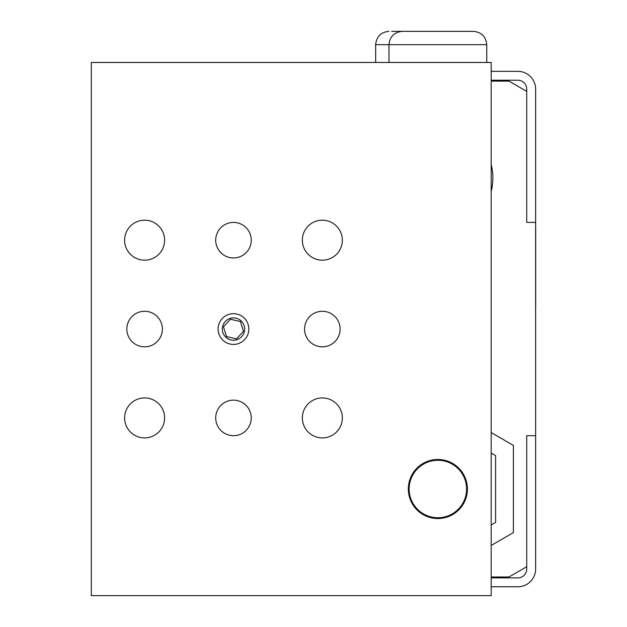 <?xml version="1.0" encoding="UTF-8"?>
<svg xmlns="http://www.w3.org/2000/svg" width="627" height="627" viewBox="0 0 627 627"><rect width="100%" height="100%" fill="white"/><g stroke="black" fill="none" stroke-linecap="round" stroke-linejoin="round"><path stroke-width="0.94" d="M535.623 305.913L535.623 430.804M535.709 227.303L535.709 305.913M491.184 80.225L517.847 80.225A8.888 8.888 0 0 1 526.735 89.112L526.735 222.413L535.623 222.413L535.623 89.112A17.775 17.775 0 0 0 517.847 71.337L491.184 71.337M491.184 586.762L517.847 586.762A17.775 17.775 0 0 0 535.623 568.987L535.623 435.694L526.735 435.694L526.735 568.987A8.888 8.888 0 0 1 517.847 577.875L491.184 577.875M454.309 31.35L421.43 31.35M388.991 62.457L388.991 44.682L486.748 44.682C485.956 36.585 481.512 32.142 473.416 31.35L402.322 31.35C394.226 32.142 389.782 36.585 388.991 44.682L375.659 44.682C376.451 36.585 380.895 32.142 388.991 31.35M408.099 31.35L391.656 31.35M491.184 81.118L508.959 81.118L526.735 91.377M535.623 222.413L535.623 435.694M526.735 566.73L508.959 576.989L491.184 576.989M491.184 164.525A54.988 54.988 0 0 1 491.184 191.431M491.184 545.451L513.403 532.621L513.403 445.397L491.184 432.575M322.341 346.825A17.775 17.775 0 0 1 304.565 329.05A17.775 17.775 0 0 1 322.341 311.282A17.775 17.775 0 0 1 340.116 329.05A17.775 17.775 0 0 1 322.341 346.825M233.479 435.694A17.775 17.775 0 0 1 215.704 417.919A17.775 17.775 0 0 1 233.479 400.144A17.775 17.775 0 0 1 251.247 417.919A17.775 17.775 0 0 1 233.479 435.694M233.479 257.956A17.775 17.775 0 0 1 215.704 240.188A17.775 17.775 0 0 1 233.479 222.413A17.775 17.775 0 0 1 251.247 240.188A17.775 17.775 0 0 1 233.479 257.956M144.61 346.825A17.775 17.775 0 0 1 126.834 329.05A17.775 17.775 0 0 1 144.61 311.282A17.775 17.775 0 0 1 162.385 329.05A17.775 17.775 0 0 1 144.61 346.825M322.341 437.912A19.993 19.993 0 0 1 305.028 407.918A19.993 19.993 0 0 1 339.662 407.918A19.993 19.993 0 0 1 322.341 437.912M144.61 260.181A19.993 19.993 0 0 1 127.297 230.187A19.993 19.993 0 0 1 161.923 230.187A19.993 19.993 0 0 1 144.61 260.181M322.341 260.181A19.993 19.993 0 0 1 305.028 230.187A19.993 19.993 0 0 1 339.662 230.187A19.993 19.993 0 0 1 322.341 260.181M144.61 437.912A19.993 19.993 0 0 1 127.297 407.918A19.993 19.993 0 0 1 161.923 407.918A19.993 19.993 0 0 1 144.61 437.912M437.865 518.545A29.532 29.532 0 0 1 412.292 474.247A29.532 29.532 0 0 1 463.447 474.247A29.532 29.532 0 0 1 437.865 518.545M491.184 595.65L91.291 595.65L91.291 62.457L491.184 62.457L491.184 595.65M233.479 344.419A15.369 15.369 0 0 1 220.163 321.369A15.369 15.369 0 0 1 246.787 321.369A15.369 15.369 0 0 1 233.479 344.419M437.865 460.281A28.732 28.732 0 0 1 466.598 489.013A28.732 28.732 0 0 1 437.865 517.745A28.732 28.732 0 0 1 409.133 489.013A28.732 28.732 0 0 1 437.865 460.281M491.184 524.924L495.628 522.362L495.628 455.664L491.184 453.094M236.551 338.839L226.535 336.613L223.463 326.824L230.399 319.261L240.415 321.494L243.495 331.283L236.551 338.839M225.932 337.279A11.161 11.161 0 0 1 233.479 317.889A11.161 11.161 0 0 1 243.879 333.102A11.161 11.161 0 0 1 225.932 337.279M486.748 44.682L486.748 62.457M375.659 44.682L375.659 62.457"/></g></svg>
